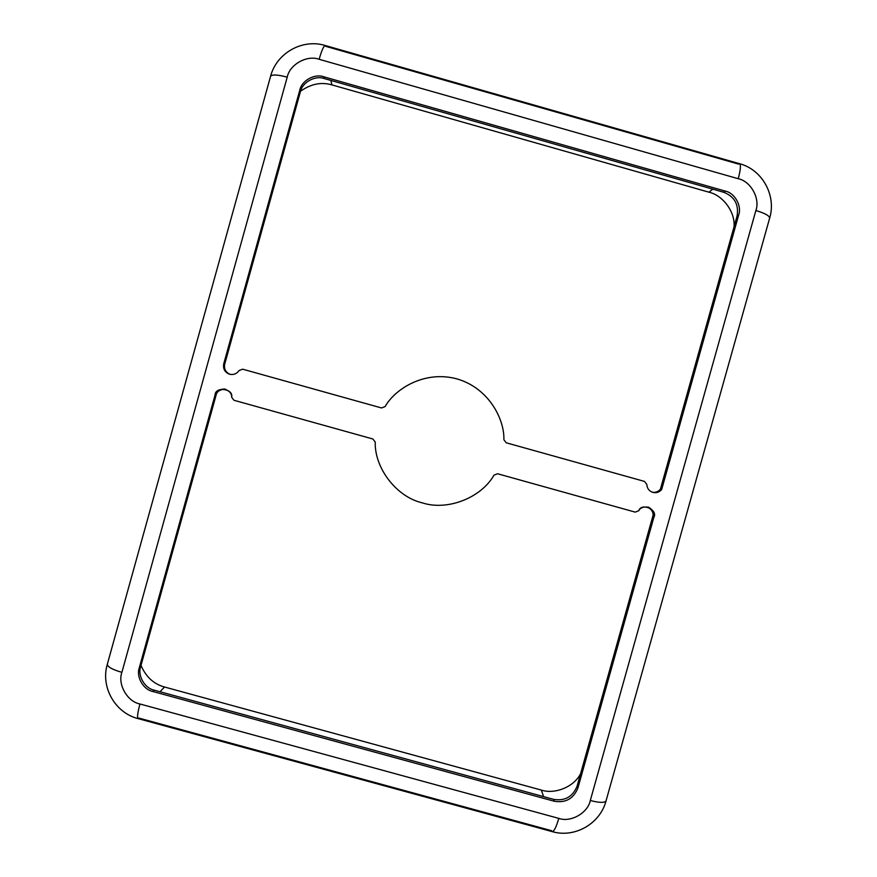 <?xml version="1.0" encoding="UTF-8"?>
<svg xmlns="http://www.w3.org/2000/svg" width="877" height="877" viewBox="0 0 877 877"><rect width="100%" height="100%" fill="white"/><g stroke="black" fill="none" stroke-linecap="round" stroke-linejoin="round"><path stroke-width="1.32" d="M660.403 489.213C658.265 491.723 655.536 492.721 652.236 492.205C655.536 492.721 658.265 491.723 660.403 489.213L737.053 216.038C738.982 204.571 734.586 196.667 723.865 192.315L324.183 78.535C315.161 75.126 302.159 82.405 300.362 91.866L224.698 364.196L223.723 363.889C222.901 368.899 224.852 372.352 229.599 374.249L229.664 374.26C233.589 375.06 236.702 373.832 239.015 370.576C236.68 373.854 233.545 375.071 229.599 374.249C224.852 372.352 222.901 368.899 223.723 363.889L299.781 90.178C301.578 80.662 314.657 73.35 323.712 76.77L725.432 191.142C734.794 192.984 742.03 205.996 738.675 214.986L661.653 489.541L660.403 489.213L661.653 489.541C659.296 492.238 656.369 493.203 652.883 492.414C656.369 493.203 659.296 492.238 661.653 489.541L738.675 214.986C742.03 205.996 734.794 192.984 725.432 191.142L723.865 192.315C734.586 196.667 738.982 204.571 737.053 216.038L738.675 214.986L737.053 216.038L660.403 489.213M422.319 502.861C396.722 497.04 374.457 468.318 375.224 442.03C374.457 468.318 396.722 497.04 422.319 502.861C447.259 511.072 481.089 497.983 494.003 475.137C481.089 497.983 447.259 511.072 422.319 502.861M230.136 374.38C225.663 372.352 223.843 368.954 224.698 364.196C223.843 368.954 225.663 372.352 230.136 374.38M646.82 484.477C647.105 488.423 649.101 491.065 652.828 492.403L652.883 492.414C649.133 491.098 647.105 488.456 646.82 484.477L644.496 481.418L506.237 442.797L503.891 439.761C504.593 419.787 489.322 388.248 456.928 378.886C424.391 370.039 394.891 389.092 385.113 406.577L381.517 407.958L242.633 369.173L239.015 370.576L242.633 369.173L381.517 407.958L385.113 406.577C394.891 389.092 424.391 370.039 456.928 378.886C489.322 388.248 504.593 419.787 503.891 439.761L506.237 442.797L644.496 481.418L646.82 484.477M553.617 799.364C565.007 801.194 572.845 796.754 577.132 786.022L652.652 516.849C653.924 513.451 652.4 510.184 648.059 507.049C652.4 510.184 653.924 513.451 652.652 516.849L653.858 517.32L577.954 787.853C573.646 798.629 565.764 803.102 554.319 801.26L152.839 691.493C143.346 689.739 135.946 676.781 139.29 667.77L215.073 395.012C215.106 386.187 233.852 388.664 231.616 397.193L233.984 400.274L372.868 438.993L375.224 442.03L372.868 438.993L233.984 400.274L231.616 397.193C231.89 393.696 229.588 390.967 224.709 389.015C219.031 389.213 215.819 391.208 215.073 395.012L139.29 667.77C135.946 676.781 143.346 689.739 152.839 691.493L554.319 801.26C565.764 803.102 573.646 798.629 577.954 787.853L577.132 786.022C572.845 796.754 565.007 801.194 553.617 799.364L554.319 801.26L553.617 799.364L154.166 690.144L553.617 799.364M225.192 389.114C219.798 389.552 216.762 391.57 216.093 395.154L140.682 666.542C137.36 675.498 144.727 688.39 154.166 690.144L152.839 691.493L154.166 690.144C144.727 688.39 137.36 675.498 140.682 666.542L139.29 667.77L140.682 666.542L216.093 395.154L215.073 395.012L216.093 395.154C216.762 391.57 219.798 389.552 225.192 389.114M139.969 703.99L558.792 818.384C570.697 822.736 587.897 812.968 590.298 800.504L755.875 210.513C760.337 198.531 750.712 181.177 738.215 178.722L319.14 59.296C307.049 54.725 289.618 64.481 287.217 77.165L121.892 672.352C117.441 684.367 127.308 701.644 139.969 703.99C137.623 712.683 136.998 717.561 138.106 718.625C136.998 717.561 137.623 712.683 139.969 703.99C127.308 701.644 117.441 684.367 121.892 672.352C112.377 669.579 107.52 666.871 107.323 664.262L270.565 76.332C272.056 74.326 277.603 74.6 287.217 77.165C277.603 74.6 272.056 74.326 270.565 76.332C276.474 53.069 302.51 38.456 325.235 45.505L325.718 46.338L738.522 164.087L739.552 163.692C741.032 164.898 740.594 169.908 738.215 178.722C740.594 169.908 741.032 164.898 739.552 163.692C762.266 169.623 776.562 195.439 769.655 218.121L606.029 800.92C604.615 802.97 599.364 802.839 590.298 800.504C587.897 812.968 570.697 822.736 558.792 818.384C556.292 826.967 554.111 831.385 552.247 831.637L551.556 830.683L139.004 718.11L138.106 718.625C115.139 712.913 100.427 687.119 107.323 664.262C107.52 666.871 112.377 669.579 121.892 672.352L287.217 77.165C289.618 64.481 307.049 54.725 319.14 59.296C321.673 50.46 323.701 45.856 325.235 45.505C323.701 45.856 321.673 50.46 319.14 59.296L738.215 178.722C750.712 181.177 760.337 198.531 755.875 210.513C764.876 213.21 769.469 215.753 769.655 218.121C769.469 215.753 764.876 213.21 755.875 210.513L590.298 800.504C599.364 802.839 604.615 802.97 606.029 800.92C600.153 823.755 574.654 838.28 552.247 831.637C554.111 831.385 556.292 826.967 558.792 818.384L139.969 703.99M494.003 475.137L497.588 473.755L635.222 512.124L638.796 510.71C641.284 502.324 658.353 509.811 653.858 517.32C655.196 513.637 653.464 510.282 648.651 507.235C643.608 506.489 640.32 507.651 638.796 510.71L635.222 512.124L497.588 473.755L494.003 475.137M299.781 90.178L223.723 363.889L224.698 364.196L300.362 91.866L299.781 90.178L300.362 91.866C302.159 82.405 315.161 75.126 324.183 78.535L323.712 76.77C314.657 73.35 301.578 80.662 299.781 90.178M725.432 191.142L323.712 76.77L324.183 78.535L723.865 192.315L725.432 191.142M577.954 787.853L653.858 517.32L652.652 516.849L577.132 786.022L577.954 787.853M140.989 665.424C145.977 676.923 153.826 684.115 164.525 687.009L541.317 790.078C554.363 794.474 573.569 787.403 580.574 773.777C573.569 787.403 554.363 794.474 541.317 790.078L543.587 796.623L541.317 790.078L164.525 687.009L160.02 691.745L164.525 687.009C153.826 684.115 145.977 676.923 140.989 665.424M734.071 226.639C735.2 211.269 722.429 195.187 708.945 192.195L331.934 84.894C321.256 81.813 310.787 83.929 300.548 91.241C310.787 83.929 321.256 81.813 331.934 84.894L330.848 80.432L331.934 84.894L708.945 192.195L712.782 189.158L708.945 192.195C722.429 195.187 735.2 211.269 734.071 226.639M552.247 831.637L138.106 718.625M107.323 664.262L270.565 76.332M325.235 45.505L739.552 163.692M769.655 218.121L606.029 800.92"/></g></svg>
